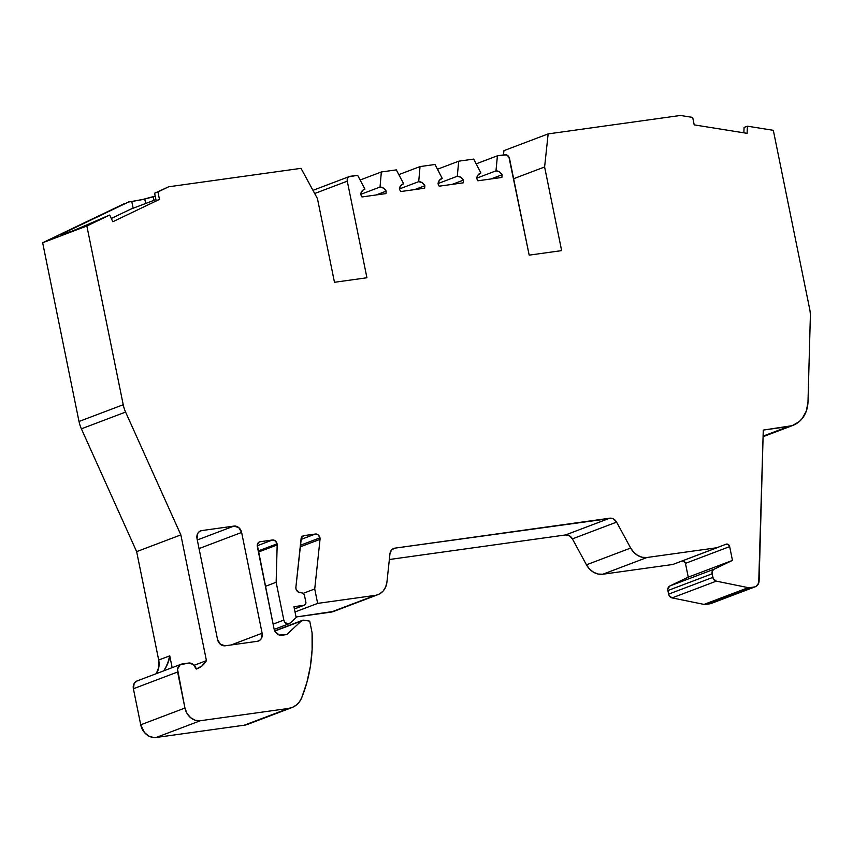 <?xml version="1.0" encoding="UTF-8"?>
<svg xmlns="http://www.w3.org/2000/svg" width="853" height="853" viewBox="0 0 853 853"><rect width="100%" height="100%" fill="white"/><g stroke="black" fill="none" stroke-linecap="round" stroke-linejoin="round"><path stroke-width="1.28" d="M257.233 545.771L272.448 540.002A4.436 3.753 -110.8 0 1 277.076 543.809L275.359 540.898L272.448 540.002L257.233 545.771L272.448 540.002A4.436 3.753 -110.8 0 1 277.076 543.809L258.224 550.953L277.076 543.809A4.436 3.753 -110.8 0 1 277.172 544.95L258.448 552.04M300.992 539.459L315.333 534.031A4.436 3.753 -110.8 0 1 319.96 537.827L318.244 534.927L315.333 534.031L300.992 539.459L315.333 534.031A4.436 3.753 -110.8 0 1 319.96 537.827L300.373 545.259L319.96 537.827A4.436 3.753 -110.8 0 1 320.035 539.341L300.203 546.858M360.68 194.367L380.033 187.031A7.389 6.259 -110.8 0 1 386.185 191.136L383.53 188.14L380.033 187.031L360.68 194.367L380.033 187.031L381.344 171.975L360.126 180.004L381.344 171.975L396.314 169.886L403.64 183.726L400.761 185.613L399.353 189.057A7.389 6.259 -110.8 0 1 403.096 183.896A7.389 6.259 -110.8 0 1 403.64 183.726L402.563 184.131M399.364 188.971L418.716 181.636A7.389 6.259 -110.8 0 1 424.869 185.741L422.224 182.745L418.716 181.636L399.364 188.971L418.716 181.636L420.039 166.58L398.82 174.62L420.039 166.58L435.009 164.49L442.217 178.362L439.338 180.356L438.026 183.907A7.389 6.259 -110.8 0 1 441.779 178.512A7.389 6.259 -110.8 0 1 442.217 178.362L441.364 178.682M438.069 183.534L457.283 176.251A7.389 6.259 -110.8 0 1 463.435 180.122L460.759 177.253L457.283 176.251L438.069 183.534L457.283 176.251L458.722 161.185L437.472 169.235L458.722 161.185L473.703 159.095L480.9 172.967L478.032 174.972L476.71 178.522A7.389 6.259 -110.8 0 1 480.474 173.116A7.389 6.259 -110.8 0 1 480.9 172.967L480.058 173.298M315.333 534.031L303.988 535.609A4.436 3.753 -110.8 0 0 301.045 538.947L295.884 587.237L301.045 538.947A4.436 3.753 -110.8 0 1 303.295 535.791A4.436 3.753 -110.8 0 1 303.988 535.609L315.333 534.031L303.988 535.609L301.365 537.721L295.884 587.237A4.436 3.753 -110.8 0 0 299.584 592.547L302.079 592.942L299.584 592.547A4.436 3.753 -110.8 0 1 295.884 587.237L296.023 589.039L298.049 591.929L302.079 592.942A2.954 2.506 -110.8 0 1 304.5 595.469L305.843 602.069A2.954 2.506 -110.8 0 1 303.935 605.299L294.402 608.914L303.935 605.299L293.944 606.686L296.151 617.508L290.212 623.042A4.436 3.753 -110.8 0 1 289.156 623.703A4.436 3.753 -110.8 0 1 283.836 620.078L273.109 624.14L283.836 620.078L276.148 582.268L277.172 544.95A4.436 3.753 -110.8 0 0 277.076 543.809L258.224 550.953M732.471 560.4L729.667 546.613L728.302 544.513L726.106 544.203A2.954 2.506 -110.8 0 1 726.116 544.193A2.954 2.506 -110.8 0 1 729.667 546.613L732.471 560.4L688.254 577.15L669.808 585.99L714.014 569.239L732.471 560.4L688.254 577.15L669.808 585.99A4.436 3.753 69.2 0 0 667.878 590.553L712.095 573.802A4.436 3.753 -110.8 0 1 714.014 569.239L732.471 560.4L688.254 577.15L669.808 585.99L714.014 569.239L732.471 560.4L729.667 546.613L685.449 563.364L688.254 577.15L685.449 563.364A2.954 2.506 69.2 0 0 682.485 560.816A2.954 2.506 69.2 0 1 685.449 563.364L684.085 561.263L681.888 560.954M181.22 664.22L137.013 680.982A7.389 6.259 69.2 0 0 133.388 688.766L177.605 672.004A7.389 6.259 -110.8 0 1 181.22 664.22A7.389 6.259 -110.8 0 1 182.382 663.933L188.62 663.058A7.389 6.259 -110.8 0 1 196.254 669.083L202.022 665.841L206.437 660.638L194.217 665.265L206.437 660.638L180.857 534.884L125.594 412.074A29.578 25.025 -110.8 0 1 123.227 404.727L79.009 421.478A29.578 25.025 69.2 0 0 81.387 428.824L125.594 412.074A29.578 25.025 -110.8 0 1 123.227 404.727L86.857 225.992L109.717 215.052L112.82 221.748L159.458 199.41L156.142 200.668L154.628 193.204L168.723 186.775L301.024 168.34L317.455 198.632L334.472 282.29L366.929 277.758L347.278 181.167L314.682 193.514L347.278 181.167A4.436 3.753 -110.8 0 1 349.453 176.496A4.436 3.753 -110.8 0 1 350.135 176.315L357.631 175.281L364.945 189.121A7.389 6.259 -110.8 0 0 360.67 194.452L361.992 196.947L360.67 194.452A7.389 6.259 -110.8 0 1 364.402 189.291A7.389 6.259 -110.8 0 1 364.945 189.121L363.367 189.814L361.139 192.586L360.67 194.452L361.992 196.947L385.961 193.599L386.185 191.136L376.024 194.985M123.227 404.727L86.857 225.992L42.65 242.753L79.009 421.478L123.227 404.727L79.009 421.478A29.578 25.025 69.2 0 0 81.387 428.824L125.594 412.074A29.578 25.025 -110.8 0 1 123.227 404.727L86.857 225.992L109.717 215.052L112.82 221.748L159.458 199.41L156.142 200.668L154.628 193.204L157.944 191.946L159.458 199.41L156.142 200.668L154.628 193.204L168.723 186.775L301.024 168.34L317.455 198.632L334.472 282.29L366.929 277.758L347.278 181.167L347.747 177.957L348.77 176.848L357.631 175.281L364.945 189.121L363.879 189.526M360.126 180.004L381.344 171.975L380.033 187.031L381.344 171.975L396.314 169.886L403.64 183.726A7.389 6.259 -110.8 0 0 399.353 189.057L400.675 191.552L399.353 189.057L400.675 191.552L424.655 188.204L424.869 185.741L414.707 189.59M398.82 174.62L420.039 166.58L418.716 181.636L420.039 166.58L435.009 164.49L442.217 178.362A7.389 6.259 -110.8 0 0 438.026 183.907L439.199 186.178L438.026 183.907L439.199 186.178L463.179 182.841L463.435 180.122L452.261 184.365M476.763 178.138L495.977 170.856A7.389 6.259 -110.8 0 1 502.129 174.737L490.944 178.97L502.129 174.737L499.442 171.858L495.977 170.856L497.416 155.79L476.166 163.851L497.416 155.79L504.901 154.745A4.436 3.753 -110.8 0 1 509.529 158.551L529.18 255.143L561.637 250.622L544.609 166.975L548.148 133.9L680.449 115.454L692.679 117.415L680.449 115.454L548.148 133.9L503.942 150.65L503.483 154.947M272.448 540.002L260.197 541.719A4.436 3.753 -110.8 0 0 257.329 546.56L274.08 628.906L257.329 546.56A4.436 3.753 -110.8 0 1 259.504 541.89A4.436 3.753 -110.8 0 1 260.197 541.719L272.448 540.002L260.197 541.719L258.822 542.241L257.275 544.864L274.08 628.906A7.389 6.259 -110.8 0 0 281.789 635.25L286.779 634.547L281.789 635.25A7.389 6.259 -110.8 0 1 274.08 628.906L275.114 631.604L279.294 635.027L286.779 634.547L301.258 621.048L274.826 631.06L301.258 621.048A4.436 3.753 -110.8 0 1 302.314 620.387A4.436 3.753 -110.8 0 1 304.009 620.216L309.724 621.133L312.07 632.702L312.113 649.655L310.385 666.289L306.909 682.347L301.749 697.626A22.178 18.766 -110.8 0 1 291.961 707.553A22.178 18.766 -110.8 0 1 288.506 708.438L244.289 725.199A22.178 18.766 69.2 0 0 247.754 724.314L291.961 707.553M437.472 169.235L458.722 161.185L457.283 176.251L458.722 161.185L473.703 159.095L480.9 172.967A7.389 6.259 -110.8 0 0 476.71 178.522L477.893 180.793L476.71 178.522L477.893 180.793L501.873 177.445L502.129 174.737L490.944 178.97M602.847 574.229L647.054 557.478A17.742 15.013 -110.8 0 1 630.666 548.053L616.602 522.121L572.395 538.872A7.389 6.259 69.2 0 0 565.56 534.948L609.778 518.197A7.389 6.259 -110.8 0 1 616.602 522.121L572.395 538.872L586.459 564.814L589.583 569.122L593.624 572.299L598.177 574.058L602.847 574.229L672.846 564.473L602.847 574.229L647.054 557.478L642.394 557.308L637.831 555.548L633.8 552.36L630.666 548.053L586.459 564.814A17.742 15.013 69.2 0 0 602.847 574.229L672.846 564.473L717.053 547.722L647.054 557.478A17.742 15.013 -110.8 0 1 630.666 548.053L586.459 564.814A17.742 15.013 69.2 0 0 602.847 574.229L647.054 557.478L717.053 547.722L672.846 564.473L726.116 544.193A2.954 2.506 -110.8 0 1 729.667 546.613L685.449 563.364L688.254 577.15M303.988 535.609L302.666 536.111M260.197 541.719L258.864 542.22M111.295 218.464L130.861 209.092L155.928 199.591L130.861 209.092L111.295 218.464L130.861 209.092L155.928 199.591M669.808 585.99L667.803 589.135L668.613 594.136A4.436 3.753 69.2 0 0 672.089 597.9L669.072 595.469L667.878 590.553L712.095 573.802L712.33 571.062L714.014 569.239L669.808 585.99A4.436 3.753 69.2 0 0 667.878 590.553L668.613 594.136L712.82 577.385L712.095 573.802A4.436 3.753 -110.8 0 1 714.014 569.239M705.196 604.446L709.952 603.785L754.169 587.024L749.403 587.685L705.196 604.446L709.952 603.785L754.169 587.024L749.403 587.685A4.436 3.753 -110.8 0 1 748.262 587.653L704.045 604.404A4.436 3.753 69.2 0 0 705.196 604.446L709.952 603.785A7.389 6.259 69.2 0 0 711.114 603.487L755.321 586.736A7.389 6.259 -110.8 0 1 754.169 587.024L749.403 587.685L705.196 604.446A4.436 3.753 69.2 0 1 704.045 604.404A4.436 3.753 69.2 0 0 705.196 604.446L749.403 587.685A4.436 3.753 -110.8 0 1 748.262 587.653L716.296 581.149A4.436 3.753 -110.8 0 1 712.82 577.385L712.095 573.802L667.878 590.553M743.869 132.823L744.072 127.428L743.869 132.823L744.072 127.428L747.388 126.169L747.111 133.345L694.203 124.879L692.679 117.415L680.449 115.454L548.148 133.9L503.942 150.65L548.148 133.9L544.609 166.975L513.634 178.714L544.609 166.975L548.148 133.9M389.341 559.515L565.56 534.948A7.389 6.259 69.2 0 1 572.395 538.872L569.409 535.759L565.56 534.948L389.341 559.515L565.56 534.948L609.778 518.197A7.389 6.259 -110.8 0 1 616.602 522.121L572.395 538.872L586.459 564.814L630.666 548.053L616.602 522.121L613.616 518.997L611.718 518.272L394.864 548.148L391.548 549.95L389.97 553.704A7.389 6.259 -110.8 0 1 393.713 548.447A7.389 6.259 -110.8 0 1 394.864 548.148L392.647 548.991M565.56 534.948L609.778 518.197L394.864 548.148A7.389 6.259 -110.8 0 0 389.97 553.704L386.942 582.023L389.97 553.704L386.942 582.023L385.684 586.949L383.136 591.044L379.521 593.944L330.964 612.123A17.742 15.013 69.2 0 0 333.736 611.42L377.943 594.658A17.742 15.013 -110.8 0 1 375.181 595.373L317.657 603.391L314.725 588.965L303.124 593.368L314.725 588.965L320.035 539.341A4.436 3.753 -110.8 0 0 319.96 537.827L300.373 545.259M333.886 611.366L296.044 616.996L330.964 612.123L375.181 595.373A17.742 15.013 -110.8 0 0 386.942 582.023A17.742 15.013 -110.8 0 1 377.943 594.658M296.044 616.996L330.964 612.123L375.181 595.373L317.657 603.391L295.021 611.964L317.657 603.391L314.725 588.965L320.035 539.341A4.436 3.753 -110.8 0 0 319.96 537.827M274.826 631.06L301.258 621.048L286.779 634.547L301.258 621.048L304.009 620.216L309.724 621.133L312.07 632.702A147.878 125.135 -110.8 0 1 301.749 697.626L299.51 701.699L296.439 704.962L292.707 707.254L288.506 708.438L200.348 720.721L195.348 720.295L190.667 717.736L187.01 713.428L184.941 708.043L140.724 724.805A14.789 12.518 69.2 0 0 156.142 737.482L200.348 720.721A14.789 12.518 -110.8 0 1 184.941 708.043L177.52 669.178L180.1 664.807L188.62 663.058L193.343 664.455L196.254 669.083A25.142 21.272 -110.8 0 0 196.84 668.869A25.142 21.272 -110.8 0 0 206.437 660.638L180.857 534.884L136.64 551.635L158.69 660.03L169.747 655.84L172.157 667.664L169.747 655.84L168.915 660.169L169.747 655.84L172.157 667.664M167.412 664.455L168.915 660.169L165.279 668.571L167.412 664.455M163.733 670.853L167.263 664.786L169.747 655.84L158.69 660.03L169.747 655.84M154.628 193.204L168.723 186.775L154.628 193.204L168.723 186.775L157.944 191.946L159.458 199.41L112.82 221.748L109.717 215.052L103.938 217.483A14.789 0.565 155.8 0 1 91.655 223.059L68.816 232.464L60.989 234.682A14.789 0.565 155.8 0 1 67.088 231.451L67.728 232.869L67.088 231.451L128.568 202.001L131.767 201.553L133.175 208.207L131.767 201.553L144.722 199.037L145.703 203.462L144.722 199.037L153.273 196.84L153.956 200.338M60.947 234.831L73.379 230.694L103.938 217.483A14.789 0.565 155.8 0 1 91.655 223.059M109.717 215.052L86.857 225.992L42.65 242.753L128.568 202.001L141.513 199.783L155.214 196.094L144.722 199.037L145.703 203.462M747.388 126.169L773.319 130.317L747.388 126.169L747.111 133.345L694.203 124.879L692.679 117.415L694.203 124.879L747.111 133.345L747.388 126.169L744.072 127.428L747.388 126.169L773.319 130.317L809.678 309.053A29.578 25.025 -110.8 0 1 810.35 316.634L807.994 401.87L806.384 410.901L802.215 418.524L799.304 421.563L792.224 425.658L763.275 430.083L759.106 580.84A7.389 6.259 -110.8 0 1 755.321 586.736M668.613 594.136L712.82 577.385L668.613 594.136A4.436 3.753 69.2 0 0 672.089 597.9L716.296 581.149L713.289 578.707L712.095 573.802M231.184 644.953L262.127 633.225A7.389 6.259 -110.8 0 1 258.502 641.019A7.389 6.259 -110.8 0 1 257.35 641.307L259.632 640.422L261.338 638.577L262.127 633.225L241.623 532.443L199.048 548.575L241.623 532.443L238.755 527.602L233.914 526.098A7.389 6.259 -110.8 0 1 241.623 532.443L199.048 548.575M197.299 539.981L233.914 526.098L197.299 539.981L233.914 526.098L201.798 530.577L199.517 531.462L197.811 533.306L197.022 538.659A7.389 6.259 -110.8 0 1 200.647 530.875A7.389 6.259 -110.8 0 1 201.798 530.577L199.581 531.419M225.235 645.785A7.389 6.259 -110.8 0 1 217.526 639.441L220.394 644.292L225.235 645.785L257.35 641.307L225.235 645.785A7.389 6.259 -110.8 0 1 217.526 639.441L197.022 538.659A7.389 6.259 -110.8 0 1 201.798 530.577L233.914 526.098A7.389 6.259 -110.8 0 1 241.623 532.443L262.127 633.225A7.389 6.259 -110.8 0 1 257.35 641.307L225.235 645.785M754.169 587.024A7.389 6.259 -110.8 0 0 759.106 580.84L763.275 430.083L788.236 426.607L763.104 436.128L788.236 426.607A29.578 25.025 -110.8 0 0 807.994 401.87L810.35 316.634A29.578 25.025 -110.8 0 0 809.678 309.053L773.319 130.317L809.678 309.053A29.578 25.025 -110.8 0 1 810.35 316.634L807.994 401.87A29.578 25.025 -110.8 0 1 792.842 425.423A29.578 25.025 -110.8 0 1 788.236 426.607L763.275 430.083L758.701 583.1L756.099 586.363L709.952 603.785A7.389 6.259 69.2 0 0 712.17 602.943M294.402 608.914L303.935 605.299A2.954 2.506 -110.8 0 0 305.843 602.069L304.5 595.469A2.954 2.506 -110.8 0 0 302.079 592.942L303.625 593.784L304.5 595.469L305.843 602.069L305.523 604.212L303.935 605.299L293.944 606.686L296.151 617.508L290.212 623.042L287.461 623.863L284.774 622.168L283.836 620.078L276.148 582.268L265.422 586.331L276.148 582.268L277.172 544.95A4.436 3.753 -110.8 0 0 277.076 543.809M386.185 191.136L385.961 193.599L361.992 196.947L385.961 193.599L386.185 191.136A7.389 6.259 -110.8 0 0 380.033 187.031M424.869 185.741L424.655 188.204L400.675 191.552L424.655 188.204L424.869 185.741A7.389 6.259 -110.8 0 0 418.716 181.636M463.435 180.122L463.179 182.841L439.199 186.178L463.179 182.841L463.435 180.122A7.389 6.259 -110.8 0 0 457.283 176.251M502.129 174.737L501.873 177.445L477.893 180.793L501.873 177.445L502.129 174.737A7.389 6.259 -110.8 0 0 495.977 170.856L497.416 155.79L506.405 154.883L508.91 156.941L529.18 255.143L561.637 250.622L544.609 166.975L513.634 178.714M138.165 680.683A7.389 6.259 69.2 0 0 133.388 688.766L140.724 724.805A14.789 12.518 69.2 0 0 156.142 737.482L244.289 725.199A22.178 18.766 69.2 0 0 250.931 722.683M301.258 621.048A4.436 3.753 -110.8 0 1 304.009 620.216L309.724 621.133L312.07 632.702A147.878 125.135 -110.8 0 1 301.749 697.626A22.178 18.766 -110.8 0 1 288.506 708.438L248.49 724.005M288.506 708.438L200.348 720.721A14.789 12.518 -110.8 0 1 184.941 708.043L140.724 724.805L144.456 732.524L148.71 736.022L153.647 737.546L156.142 737.482L200.348 720.721L156.142 737.482L244.289 725.199L288.506 708.438L200.348 720.721M137.12 680.939L134.188 683.413L133.388 688.766L177.605 672.004L184.941 708.043L140.724 724.805L133.388 688.766L177.605 672.004A7.389 6.259 -110.8 0 1 182.382 663.933L188.62 663.058A7.389 6.259 -110.8 0 1 196.254 669.083A25.142 21.272 -110.8 0 0 206.437 660.638L180.857 534.884L136.64 551.635L158.69 660.03A17.742 15.013 69.2 0 1 156.291 673.667L158.903 666.811L158.69 660.03A17.742 15.013 69.2 0 1 156.291 673.667M86.857 225.992L42.65 242.753L79.009 421.478A29.578 25.025 69.2 0 0 81.387 428.824L136.64 551.635L158.69 660.03M180.857 534.884L125.594 412.074L81.387 428.824L136.64 551.635L180.857 534.884L125.594 412.074M106.401 216.299L103.938 217.483L106.401 216.299M67.728 232.869L67.088 231.451L128.568 202.001L131.767 201.553L133.175 208.207M67.088 231.451L60.989 234.682A14.789 0.565 155.8 0 1 67.088 231.451L128.568 202.001M749.403 587.685A4.436 3.753 -110.8 0 1 748.262 587.653L704.045 604.404L672.089 597.9L716.296 581.149L672.089 597.9L704.045 604.404L748.262 587.653L716.296 581.149A4.436 3.753 -110.8 0 1 712.82 577.385M42.65 242.753L124.517 203.536L42.65 242.753L79.009 421.478M711.882 603.114L709.952 603.785M381.344 171.975L396.314 169.886L403.64 183.726M420.039 166.58L435.009 164.49L442.217 178.362M458.722 161.185L473.703 159.095L480.9 172.967M303.935 605.299L293.944 606.686L296.151 617.508L290.212 623.042A4.436 3.753 -110.8 0 1 283.836 620.078L273.109 624.14M729.667 546.613L685.449 563.364M314.682 193.514L347.278 181.167A4.436 3.753 -110.8 0 1 350.135 176.315L357.631 175.281L364.945 189.121M495.977 170.856L497.416 155.79L476.166 163.851M497.416 155.79L504.901 154.745A4.436 3.753 -110.8 0 1 509.529 158.551L529.18 255.143L561.637 250.622L544.609 166.975M157.944 191.946L159.458 199.41M168.723 186.775L301.024 168.34L317.455 198.632L334.472 282.29L366.929 277.758L347.278 181.167M330.964 612.123A17.742 15.013 69.2 0 0 336.274 610.108M295.021 611.964L317.657 603.391L314.725 588.965L303.124 593.368M194.217 665.265L206.437 660.638M81.131 227.527L75.533 229.82M131.767 201.553L144.722 199.037M155.214 196.094L153.273 196.84M748.262 587.653L716.296 581.149M717.053 547.722L647.054 557.478M630.666 548.053L616.602 522.121M609.778 518.197L394.864 548.148M375.181 595.373L317.657 603.391M314.725 588.965L320.035 539.341M283.836 620.078L276.148 582.268L277.172 544.95M184.941 708.043L177.605 672.004M262.127 633.225L241.623 532.443M233.914 526.098L201.798 530.577M572.395 538.872L586.459 564.814M276.148 582.268L265.422 586.331M156.142 737.482L244.289 725.199M133.388 688.766L140.724 724.805M81.387 428.824L136.64 551.635M788.236 426.607L763.104 436.128M672.089 597.9L704.045 604.404M304.35 605.203L294.413 608.967M302.314 620.387L274.719 630.847M289.124 623.714L274.186 629.375M349.453 176.496L312.955 190.326M792.81 425.444L763.094 436.704"/></g></svg>
